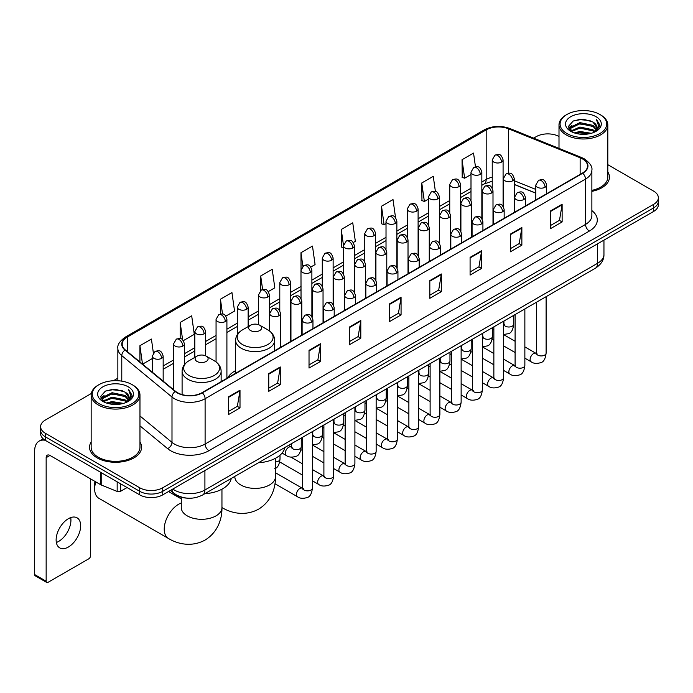 <?xml version="1.0" encoding="UTF-8"?>
<svg xmlns="http://www.w3.org/2000/svg" width="693" height="693" viewBox="0 0 693 693"><rect width="100%" height="100%" fill="white"/><g stroke="black" fill="none" stroke-linecap="round" stroke-linejoin="round"><path stroke-width="1.04" d="M235.629 370.608A28.742 16.597 0 0 0 227.702 377.867M535.802 193.2L514.241 184.485M187.101 498.137A16.268 9.39 180 0 1 174.913 494.152L170.4 490.436M91.294 393.52L45.391 420.027A16.268 9.39 0 0 0 40.618 426.671L40.618 433.757A16.268 9.39 0 0 0 45.391 440.393L139.726 494.863A16.268 9.39 0 0 0 162.734 494.863L653.586 211.469A16.268 9.39 0 0 0 658.35 204.825L658.35 201.282A16.268 9.39 0 0 1 653.586 207.926A16.268 9.39 0 0 0 658.35 201.282L658.35 197.739A16.268 9.39 0 0 0 653.586 191.103L607.813 164.674M40.618 426.671A16.268 9.39 0 0 0 45.391 433.307L139.726 487.777A16.268 9.39 0 0 0 162.734 487.777L162.734 491.32L653.586 207.926L162.734 491.32A16.268 9.39 0 0 1 139.726 491.32A16.268 9.39 0 0 0 162.734 491.32L162.734 494.863M45.391 433.307L45.391 436.85L139.726 491.32L45.391 436.85A16.268 9.39 0 0 1 40.618 430.214A16.268 9.39 0 0 0 45.391 436.85L45.391 440.393M91.155 442.03A26.031 15.029 0 0 0 89.536 447.262A26.031 15.029 0 0 0 97.159 457.882A26.031 15.029 0 0 0 125.528 461.14A26.031 15.029 0 0 0 141.597 447.262A26.031 15.029 0 0 0 139.969 442.03A26.031 15.029 0 0 1 141.597 447.262A26.031 15.029 0 0 1 125.528 461.14A26.031 15.029 0 0 1 97.159 457.882A26.031 15.029 0 0 1 89.536 447.262A26.031 15.029 0 0 1 91.155 442.03M582.449 158.888A17.351 10.023 180 0 1 587.534 165.974A17.351 10.023 180 0 1 582.449 173.051L202.035 392.68A17.351 10.023 180 0 1 175.554 391.346L125.329 349.939A17.351 10.023 180 0 1 122.193 344.187A17.351 10.023 180 0 1 127.278 337.101L486.183 129.886A17.351 10.023 180 0 1 508.411 128.768L580.136 157.761A17.351 10.023 180 0 1 582.449 158.888M582.752 158.706A17.784 10.274 0 0 0 580.379 157.554L508.653 128.56A17.784 10.274 0 0 0 485.88 129.712L126.966 336.928A17.784 10.274 0 0 0 124.974 350.078L175.199 391.493A17.784 10.274 0 0 0 202.347 392.862L582.752 173.233A17.784 10.274 0 0 0 582.752 158.706M228.499 396.846L228.499 414.561L240.003 407.917L240.003 390.202L228.499 396.846M228.499 411.417L237.361 406.297L239.96 390.791A4.34 2.503 -120 0 0 240.003 390.202M237.283 406.341L240.003 407.917M268.763 373.596L268.763 391.311L280.267 384.667L280.267 366.961L268.763 373.596M268.763 388.167L277.624 383.056L280.223 367.541A4.34 2.503 -120 0 0 280.267 366.961M277.546 383.099L280.267 384.667M309.026 350.355L309.026 368.061L320.53 361.425L320.53 343.711L309.026 350.355M309.026 364.925L317.888 359.806L320.487 344.3A4.34 2.503 -120 0 0 320.53 343.711M317.81 359.849L320.53 361.425M349.298 327.105L349.298 344.819L360.802 338.175L360.802 320.461L349.298 327.105M349.298 341.675L358.151 336.555L360.75 321.05A4.34 2.503 -120 0 0 360.802 320.461M358.073 336.607L360.802 338.175M550.623 210.871L550.623 228.586L562.127 221.942L562.127 204.227L550.623 210.871M550.623 225.442L559.485 220.322L562.075 204.816A4.34 2.503 -120 0 0 562.127 204.227M559.407 220.365L562.127 221.942M510.351 234.121L510.351 251.828L521.864 245.183L521.864 227.477L510.351 234.121M510.351 248.683L519.213 243.572L521.812 228.066A4.34 2.503 -120 0 0 521.864 227.477M519.135 243.615L521.864 245.183M470.088 257.363L470.088 275.078L481.592 268.434L481.592 250.719L470.088 257.363M470.088 271.933L478.95 266.822L481.548 251.308A4.34 2.503 -120 0 0 481.592 250.719M478.872 266.866L481.592 268.434M429.825 280.613L429.825 298.319L441.328 291.684L441.328 273.969L429.825 280.613M429.825 295.183L438.686 290.064L441.285 274.558A4.34 2.503 -120 0 0 441.328 273.969M438.608 290.107L441.328 291.684M389.561 303.855L389.561 321.569L401.065 314.925L401.065 297.219L389.561 303.855M389.561 318.425L398.423 313.314L401.013 297.808A4.34 2.503 -120 0 0 401.065 297.219M398.345 313.357L401.065 314.925M591.874 191.363A26.031 15.029 0 0 0 609.442 177.148A26.031 15.029 0 0 0 607.813 171.925A26.031 15.029 0 0 1 609.442 177.148A26.031 15.029 0 0 1 591.874 191.363M162.734 487.777L653.586 204.383A16.268 9.39 0 0 0 658.35 197.739M559 136.495A16.268 9.39 0 0 0 536.243 136.634L533.645 138.132M117.853 378.187L113.479 380.708M225.84 316.103L234.546 311.07L231.947 292.567L220.443 299.211L220.443 314.007M183.35 340.635L194.283 334.321L191.684 315.817L180.18 322.453L180.18 338.574M153.37 352.936L151.421 339.059L139.917 345.703L139.917 361.963M353.309 242.507L355.344 241.329L352.746 222.825L341.242 229.47L341.424 247.072M395.547 217.671L393.009 199.575L381.505 206.219L381.696 223.83M435.395 191.459L433.272 176.334L421.768 182.978L421.959 200.58M475.467 166.805L473.544 153.084L462.04 159.728L462.222 177.33M268.33 291.571L274.809 287.829L272.219 269.317L260.707 275.961L260.707 290.471M310.819 267.039L315.081 264.579L312.482 246.076L300.979 252.711L301.039 270.391M301.039 298.475L300.979 270.253M300.979 252.711L302.867 266.207M343.529 247.86L341.242 247.003M341.242 229.47L343.529 245.746A5.423 3.127 0 0 0 345.114 247.955A5.423 3.127 0 0 0 352.78 247.955A5.423 3.127 0 0 0 354.374 245.738C352.174 238.782 350.034 240.168 346.24 241.043A5.423 3.127 60 0 1 348.951 241.311A5.423 3.127 -120 0 1 352.78 247.955M381.505 206.219L384.104 224.731L386.018 223.622M384.104 224.731L381.505 223.761M421.768 182.978L424.367 201.481L428.508 199.09M424.367 201.481L421.768 200.511M462.04 159.728L464.631 178.231L470.997 174.558M464.631 178.231L462.04 177.261M260.707 275.961L262.621 289.553M220.443 299.211L222.522 314.007M180.18 322.453L182.623 339.83M142.585 364.163L152.321 358.541M139.917 345.703L142.498 364.085M566.917 133.532A23.319 13.462 0 0 0 599.895 133.532A23.319 13.462 0 0 0 599.895 114.492L600.666 114.934A24.402 14.094 0 0 1 607.813 124.905A24.402 14.094 0 0 1 592.749 137.916A24.402 14.094 0 0 1 566.155 134.866A24.402 14.094 0 0 1 559 124.905A24.402 14.094 0 0 1 566.155 114.934L566.917 114.492A23.319 13.462 0 0 0 566.917 133.532M591.874 190.367A24.402 14.094 0 0 0 607.813 177.148L607.813 124.905M574.272 132.9L579.902 131.453L591.311 133.29M575.883 133.385L579.902 132.562L589.639 133.697M570.781 131.072L579.902 127.027L592.991 129.79L595.105 131.54M571.327 131.549L579.902 128.136L592.991 130.899L594.516 132.068M570.01 130.336L570.313 127.399L579.902 122.6L592.991 125.364L596.578 129.435M569.889 129.799L570.313 128.508L579.902 123.709L592.991 126.472L596.327 129.963M594.377 132.181A13.557 7.831 0 0 0 596.968 127.581A13.557 7.831 0 0 0 592.991 122.046L596.959 127.85M596.067 116.71A17.897 10.334 0 0 0 570.789 116.684A17.897 10.334 0 0 0 570.677 131.272A17.897 10.334 0 0 0 570.755 131.323A17.897 10.334 0 0 0 596.145 131.272A17.897 10.334 0 0 0 596.067 116.71M592.991 122.046L583.255 119.135L573.241 120.98L568.598 126.221L571.682 131.817M595.486 131.635L599.817 126.152L599.904 125.164L596.378 119.291L598.596 125.875L594.525 132.112M600.666 114.934L599.895 114.492A23.319 13.462 0 0 0 566.917 114.492M596.378 119.291L599.895 125.39M573.007 121.093L579.14 119.577L590.124 120.565M568.78 128.222L570.781 126.646M575.181 124.775L579.14 124.012L589.734 124.879M575.181 129.201L579.14 128.439L589.734 129.305M575.996 133.42L579.14 132.865L589.622 133.706M568.667 127.781L571.95 125.45M570.408 130.76L571.95 129.877M250.545 330.535A6.506 3.76 0 0 0 259.754 330.535A6.506 3.76 0 0 0 259.754 325.225L267.836 329.885A17.931 10.352 0 0 1 267.836 344.534A17.931 10.352 0 0 1 242.472 344.534A17.931 10.352 0 0 1 242.472 329.885C238.054 332.51 235.767 335.992 235.629 340.341A19.525 11.27 0 0 0 241.346 348.31A19.525 11.27 0 0 0 262.621 350.753A19.525 11.27 0 0 0 274.671 340.341C274.532 335.992 272.245 332.51 267.836 329.885L259.754 325.225A6.506 3.76 0 0 0 250.545 325.225A6.506 3.76 0 0 0 250.545 330.535M258.385 462.785A29.825 17.221 0 0 0 284.806 447.539M95.79 481.895A20.34 11.738 120 0 0 94.664 488.998L94.664 484.563A14.917 8.611 -60 0 1 94.984 481.427M94.664 488.998A20.34 11.738 120 0 0 98.874 498.302L168.442 538.47A20.34 11.738 -60 0 1 165.324 522.167A20.34 11.738 -60 0 1 178.612 504.253A20.34 11.738 -60 0 1 181.28 502.997M197.011 361.443A6.506 3.76 0 0 0 206.219 361.443A6.506 3.76 0 0 0 206.219 356.133L214.302 360.793A17.931 10.352 0 0 1 214.302 375.441A17.931 10.352 0 0 1 188.938 375.441A17.931 10.352 0 0 1 188.938 360.793C184.52 363.418 182.233 366.9 182.094 371.249A19.525 11.27 0 0 0 187.812 379.218A19.525 11.27 0 0 0 209.087 381.661A19.525 11.27 0 0 0 221.136 371.249C220.998 366.9 218.719 363.418 214.302 360.793L206.219 356.133A6.506 3.76 0 0 0 197.011 356.133A6.506 3.76 0 0 0 197.011 361.443M204.851 493.693A29.825 17.221 0 0 0 231.271 478.439M70.712 517.602A17.351 10.023 -60 0 1 58.662 541.406A17.351 10.023 -60 0 1 56.35 542.489M68.399 547.02A17.351 10.023 120 0 0 79.73 531.73A17.351 10.023 120 0 0 77.07 517.827A17.351 10.023 120 0 0 68.399 518.685A17.351 10.023 120 0 0 57.06 533.974A17.351 10.023 120 0 0 59.719 547.886A17.351 10.023 120 0 0 68.399 547.02M120.643 483.844L120.643 491.259L127.07 487.551M45.201 440.289A21.691 12.526 -120 0 0 39.146 441.094A21.691 12.526 -120 0 0 34.65 451.022L34.65 574.566L46.154 581.21L46.154 457.666A5.423 3.127 60 0 1 47.28 455.18A5.423 3.127 60 0 1 49.991 455.448L100.823 484.797L100.823 472.401M46.154 581.21A2.711 1.568 120 0 0 46.717 582.449L35.213 575.805A2.711 1.568 -60 0 1 34.65 574.566M46.717 582.449A2.711 1.568 120 0 0 48.068 582.311L88.721 558.844A2.711 1.568 120 0 0 90.636 555.526L90.636 478.915M120.643 491.259A2.711 1.568 180 0 1 117.169 491.441L101.187 484.979A2.711 1.568 180 0 1 100.823 484.797M99.073 403.647A23.319 13.462 0 0 0 132.051 403.647A23.319 13.462 0 0 0 132.051 384.606A23.319 13.462 0 0 0 132.051 384.598L132.822 385.048A24.402 14.094 0 0 1 139.969 395.01A24.402 14.094 0 0 1 124.905 408.021A24.402 14.094 0 0 1 98.311 404.972A24.402 14.094 0 0 1 91.155 395.01A24.402 14.094 0 0 1 98.311 385.048L99.073 384.606A23.319 13.462 0 0 0 99.073 403.647M91.155 395.01L91.155 447.262A24.402 14.094 0 0 0 98.311 457.224A24.402 14.094 0 0 0 124.905 460.273A24.402 14.094 0 0 0 139.969 447.262L139.969 395.01M106.427 403.005L112.058 401.568L123.467 403.395M108.039 403.499L112.058 402.668L121.795 403.811L111.296 402.971L108.151 403.525M102.936 401.186L112.058 397.141L125.147 399.904L127.261 401.645M103.482 401.663L112.058 398.241L125.147 401.004L126.672 402.174M102.166 400.441L102.469 397.505L112.058 392.706L125.147 395.469L128.733 399.54M102.044 399.904L102.469 398.614L112.058 393.815L125.147 396.578L128.482 400.069M126.533 402.286A13.557 7.831 0 0 0 129.123 397.687A13.557 7.831 0 0 0 125.147 392.151L129.115 397.955M128.222 386.815A17.897 10.334 0 0 0 102.945 386.789A17.897 10.334 0 0 0 102.833 401.386A17.897 10.334 0 0 0 102.91 401.429A17.897 10.334 0 0 0 128.3 401.386A17.897 10.334 0 0 0 128.222 386.815M125.147 392.151L115.41 389.241L105.397 391.086L100.762 396.327L103.837 401.923M127.651 401.741L131.973 396.257L132.06 395.279L128.534 389.397L130.752 395.98L126.68 402.217M132.822 385.048L132.051 384.606A23.319 13.462 0 0 0 99.073 384.606M128.534 389.397L132.051 395.495M105.163 391.199L111.296 389.691L122.28 390.67M100.935 398.328L102.936 396.76M107.337 394.88L111.296 394.118L121.89 394.984M107.337 399.315L111.296 398.544L121.89 399.411M100.823 397.895L104.106 395.556M102.564 400.866L104.106 399.982M172.782 489.059A21.691 12.526 0 0 0 174.238 489.986A21.691 12.526 0 0 0 204.911 489.986L597.6 263.279A21.691 12.526 0 0 0 603.95 254.418C604.105 259.806 601.247 264.414 595.348 268.243L202.668 494.958A10.845 6.263 60 0 0 204.911 489.986L204.911 470.504M597.6 243.789L597.6 263.279A10.845 6.263 60 0 1 595.348 268.243M171.899 489.57A10.845 7.251 129.5 0 0 173.787 493.095L170.495 490.375M653.586 211.469L653.586 204.383M139.726 494.863L139.726 487.777M591.874 210.603A27.114 15.653 180 0 1 589.353 231.064L208.939 450.693A5.423 3.127 60 0 1 205.102 444.048L585.516 224.419A21.691 12.526 0 0 0 591.874 215.566L591.874 170.218A21.691 12.526 180 0 1 585.516 179.08A5.423 3.127 -120 0 0 582.752 173.233M208.939 450.693A27.114 15.653 180 0 1 170.591 450.693A27.114 15.653 180 0 1 167.559 448.596L139.969 425.857M175.199 391.493A5.423 3.63 129.5 0 0 171.994 397.037L171.994 442.377A21.691 12.526 0 0 0 174.428 444.048A21.691 12.526 0 0 0 205.102 444.048L205.102 398.709A21.691 12.526 180 0 1 171.994 397.037L121.777 355.622A21.691 12.526 180 0 1 117.853 348.44L117.853 380.726M591.874 170.218C592.593 166.831 590.098 163.054 584.398 158.879L581.54 157.502A5.423 2.538 112 0 0 580.379 157.554M581.54 157.502L509.814 128.5C500.831 125.32 492.307 125.788 484.234 129.886A5.423 3.127 60 0 1 485.88 129.712M126.966 336.928A5.423 3.127 -120 0 0 125.329 337.101C119.698 341.147 117.204 344.923 117.853 348.44M124.974 350.078A5.423 3.63 129.5 0 0 121.777 355.622L121.777 381.141M509.814 128.5A5.423 2.538 112 0 0 508.653 128.56M202.347 392.862A5.423 3.127 60 0 1 205.102 398.709L585.516 179.08L585.516 224.419A5.423 3.127 60 0 0 589.353 231.064M139.969 415.965L171.994 442.377A5.423 3.63 -50.5 0 1 167.559 448.596M127.278 337.101L127.278 351.542M580.136 157.761L580.136 174.393M508.411 128.768L508.411 173.181M535.802 189.432L514.241 180.717M503.638 177.01A17.351 10.023 0 0 0 503.083 176.914M492.238 177.217A17.351 10.023 0 0 0 486.183 179.487L481.843 181.99M486.183 129.886L486.183 179.487A9.763 5.639 60 0 1 484.164 183.957L481.843 185.291M470.997 188.253L460.594 194.257M449.748 200.52L439.353 206.523M428.508 212.786L418.104 218.789M407.259 225.052L396.864 231.055M386.018 237.318L375.615 243.321M364.769 249.584L354.374 255.587M343.529 261.85L333.125 267.853M322.28 274.107L311.885 280.111M301.039 286.374L290.636 292.377M279.79 298.64L269.395 304.643M258.55 310.906L248.146 316.909M237.301 323.172L226.906 329.175M216.06 335.438L205.656 341.441M194.811 347.704L184.416 353.707M173.571 359.97L163.167 365.973M389.561 304.418L401.013 297.808M429.825 281.176L441.285 274.558M470.088 257.926L481.548 251.308M510.351 234.676L521.812 228.066M550.623 211.434L562.075 204.816M349.298 327.668L360.75 321.05M309.026 350.909L320.487 344.3M268.763 374.159L280.223 367.541M228.499 397.41L239.96 390.791M275.485 458.264L275.485 476.663A20.34 11.738 180 0 1 269.534 484.961A20.34 11.738 180 0 1 240.766 484.961A20.34 11.738 180 0 1 234.814 476.663L234.858 477.46M221.977 507.562A20.34 11.738 -60 0 1 221.951 507.545L221.977 507.562C230.682 512.907 244.794 516.666 258.576 509.173C271.968 500.978 275.762 486.876 275.485 476.663M221.951 489.171L221.951 507.571A20.34 11.738 180 0 1 215.999 515.869A20.34 11.738 180 0 1 187.24 515.869A20.34 11.738 180 0 1 181.28 507.571L181.323 508.367M545.062 187.249A5.423 3.127 0 0 0 546.647 185.031C544.447 178.075 542.307 179.461 538.513 180.336A5.423 3.127 60 0 1 541.224 180.604A5.423 3.127 -120 0 1 545.062 187.249A5.423 3.127 0 0 1 537.387 187.249A5.423 3.127 0 0 1 535.802 185.031L538.513 180.336M524.861 358.168L531.115 361.781A4.877 2.815 -60 0 1 530.37 357.865A4.877 2.815 -60 0 1 533.558 353.569A4.877 2.815 -60 0 1 533.775 353.447A4.877 2.815 -60 0 1 535.992 353.326L524.861 346.89M536.625 353.811L536.191 354.175L536.347 353.118A4.877 2.815 -0 0 0 537.777 355.111A4.877 2.815 -0 0 0 544.455 355.232A4.877 2.815 -0 0 0 546.11 353.118C545.434 358.792 543.684 361.954 540.843 362.621C536.763 363.86 533.523 363.582 531.115 361.781M523.813 199.515A5.423 3.127 0 0 0 525.407 197.297C523.206 190.341 521.067 191.727 517.273 192.602A5.423 3.127 60 0 1 519.984 192.871A5.423 3.127 -120 0 1 523.813 199.515A5.423 3.127 0 0 1 516.146 199.515A5.423 3.127 0 0 1 514.561 197.297L517.273 192.602M503.62 370.434L509.875 374.038A4.877 2.815 -60 0 1 509.121 370.131A4.877 2.815 -60 0 1 512.309 365.826A4.877 2.815 -60 0 1 512.525 365.713A4.877 2.815 -60 0 1 514.752 365.592L503.62 359.156M515.375 366.077L514.942 366.441L515.098 365.384A4.877 2.815 -0 0 0 516.528 367.377A4.877 2.815 -0 0 0 523.206 367.498A4.877 2.815 -0 0 0 524.861 365.384C524.194 371.058 522.435 374.22 519.594 374.887C515.514 376.126 512.274 375.84 509.875 374.038M502.572 211.781A5.423 3.127 0 0 0 504.157 209.563C501.957 202.607 499.818 203.993 496.023 204.868A5.423 3.127 60 0 1 498.735 205.137A5.423 3.127 -120 0 1 502.572 211.781A5.423 3.127 0 0 1 494.897 211.781A5.423 3.127 0 0 1 493.312 209.563L496.023 204.868M482.371 382.701L488.626 386.304A4.877 2.815 -60 0 1 487.881 382.397A4.877 2.815 -60 0 1 491.068 378.092A4.877 2.815 -60 0 1 491.285 377.98A4.877 2.815 -60 0 1 493.503 377.85L482.371 371.422M494.135 378.343L493.702 378.707L493.858 377.65A4.877 2.815 -0 0 0 495.287 379.643A4.877 2.815 -0 0 0 501.966 379.764A4.877 2.815 -0 0 0 503.62 377.65C502.945 383.324 501.195 386.486 498.354 387.153C494.274 388.392 491.034 388.106 488.626 386.304M481.323 224.047A5.423 3.127 0 0 0 482.917 221.829C480.717 214.873 478.577 216.259 474.783 217.134A5.423 3.127 60 0 1 477.494 217.403A5.423 3.127 -120 0 1 481.323 224.047A5.423 3.127 0 0 1 473.657 224.047A5.423 3.127 0 0 1 472.072 221.829L474.783 217.134M461.131 394.967L467.385 398.57A4.877 2.815 -60 0 1 466.632 394.663A4.877 2.815 -60 0 1 469.819 390.358A4.877 2.815 -60 0 1 470.036 390.246A4.877 2.815 -60 0 1 472.262 390.116L461.131 383.688M472.886 390.609L472.453 390.973L472.609 389.916A4.877 2.815 -0 0 0 474.038 391.909A4.877 2.815 -0 0 0 480.717 392.03A4.877 2.815 -0 0 0 482.371 389.916C481.704 395.582 479.946 398.752 477.105 399.419C473.024 400.658 469.785 400.372 467.385 398.57M460.083 236.313A5.423 3.127 0 0 0 461.668 234.095C459.468 227.139 457.328 228.525 453.534 229.4A5.423 3.127 60 0 1 456.245 229.669A5.423 3.127 -120 0 1 460.083 236.313A5.423 3.127 0 0 1 452.408 236.313A5.423 3.127 0 0 1 450.822 234.095L453.534 229.4M439.882 407.224L446.136 410.836A4.877 2.815 -60 0 1 445.391 406.93A4.877 2.815 -60 0 1 448.579 402.624A4.877 2.815 -60 0 1 448.795 402.512A4.877 2.815 -60 0 1 451.022 402.382L439.882 395.954M451.645 402.876L451.212 403.239L451.368 402.183A4.877 2.815 -0 0 0 452.798 404.175A4.877 2.815 -0 0 0 459.476 404.296A4.877 2.815 -0 0 0 461.131 402.183C460.455 407.848 458.705 411.018 455.864 411.685C451.784 412.924 448.544 412.638 446.136 410.836M438.834 248.57A5.423 3.127 0 0 0 440.427 246.361C438.227 239.406 436.088 240.792 432.293 241.666A5.423 3.127 60 0 1 435.005 241.935A5.423 3.127 -120 0 1 438.834 248.57A5.423 3.127 0 0 1 431.167 248.57A5.423 3.127 0 0 1 429.582 246.361L432.293 241.666M418.641 419.49L424.896 423.102A4.877 2.815 -60 0 1 424.142 419.196A4.877 2.815 -60 0 1 427.33 414.89A4.877 2.815 -60 0 1 427.546 414.778A4.877 2.815 -60 0 1 429.773 414.648L418.641 408.22M430.405 415.142L429.963 415.505L430.119 414.449A4.877 2.815 -0 0 0 431.548 416.441A4.877 2.815 -0 0 0 438.227 416.562A4.877 2.815 -0 0 0 439.882 414.449C439.215 420.114 437.456 423.284 434.615 423.943C430.535 425.19 427.295 424.904 424.896 423.102M417.593 260.837A5.423 3.127 0 0 0 419.178 258.628C416.978 251.672 414.838 253.058 411.044 253.933A5.423 3.127 60 0 1 413.756 254.201A5.423 3.127 -120 0 1 417.593 260.837A5.423 3.127 0 0 1 409.918 260.837A5.423 3.127 0 0 1 408.333 258.628L411.044 253.933M397.392 431.756L403.647 435.369A4.877 2.815 -60 0 1 402.902 431.462A4.877 2.815 -60 0 1 406.089 427.157A4.877 2.815 -60 0 1 406.306 427.044A4.877 2.815 -60 0 1 408.532 426.914L397.392 420.486M409.156 427.408L408.723 427.772L408.879 426.715A4.877 2.815 -0 0 0 410.308 428.707A4.877 2.815 -0 0 0 416.987 428.828A4.877 2.815 -0 0 0 418.641 426.715C417.966 432.38 416.216 435.55 413.374 436.209C409.294 437.456 406.055 437.17 403.647 435.369M396.344 273.103A5.423 3.127 0 0 0 397.938 270.894C395.738 263.938 393.598 265.324 389.804 266.199A5.423 3.127 60 0 1 392.515 266.467A5.423 3.127 -120 0 1 396.344 273.103A5.423 3.127 0 0 1 388.678 273.103A5.423 3.127 0 0 1 387.092 270.894L389.804 266.199M376.152 444.022L382.406 447.635A4.877 2.815 -60 0 1 381.652 443.728A4.877 2.815 -60 0 1 384.84 439.423A4.877 2.815 -60 0 1 385.057 439.31A4.877 2.815 -60 0 1 387.283 439.18L376.152 432.753M387.915 439.674L387.474 440.038L387.63 438.981A4.877 2.815 -0 0 0 389.059 440.973A4.877 2.815 -0 0 0 395.738 441.094A4.877 2.815 -0 0 0 397.392 438.981C396.725 444.646 394.967 447.817 392.125 448.475C388.045 449.714 384.806 449.436 382.406 447.635M375.104 285.369A5.423 3.127 0 0 0 376.689 283.16C374.489 276.204 372.349 277.59 368.555 278.456A5.423 3.127 60 0 1 371.266 278.725A5.423 3.127 -120 0 1 375.104 285.369A5.423 3.127 0 0 1 367.429 285.369A5.423 3.127 0 0 1 365.843 283.16L368.555 278.456M354.903 456.289L361.157 459.901A4.877 2.815 -60 0 1 360.412 455.994A4.877 2.815 -60 0 1 363.6 451.689A4.877 2.815 -60 0 1 363.816 451.567A4.877 2.815 -60 0 1 366.043 451.446L354.903 445.019M366.666 451.94L366.233 452.304L366.389 451.247A4.877 2.815 -0 0 0 367.818 453.239A4.877 2.815 -0 0 0 374.497 453.361A4.877 2.815 -0 0 0 376.152 451.247C375.476 456.912 373.726 460.083 370.885 460.741C366.805 461.98 363.565 461.703 361.157 459.901M353.854 297.635A5.423 3.127 0 0 0 355.448 295.426C353.248 288.47 351.108 289.847 347.314 290.722A5.423 3.127 60 0 1 350.026 290.991A5.423 3.127 -120 0 1 353.854 297.635A5.423 3.127 0 0 1 346.188 297.635A5.423 3.127 0 0 1 344.603 295.426L347.314 290.722M333.662 468.555L339.916 472.167A4.877 2.815 -60 0 1 339.163 468.251A4.877 2.815 -60 0 1 342.351 463.955A4.877 2.815 -60 0 1 342.567 463.834A4.877 2.815 -60 0 1 344.793 463.712L333.662 457.285M345.426 464.206L344.984 464.561L345.14 463.513A4.877 2.815 -0 0 0 346.569 465.505A4.877 2.815 -0 0 0 353.248 465.627A4.877 2.815 -0 0 0 354.903 463.513C354.236 469.178 352.477 472.349 349.636 473.007C345.556 474.246 342.316 473.969 339.916 472.167M332.614 309.901A5.423 3.127 0 0 0 334.199 307.692C331.999 300.727 329.859 302.113 326.065 302.988A5.423 3.127 60 0 1 328.777 303.257A5.423 3.127 -120 0 1 332.614 309.901A5.423 3.127 0 0 1 324.948 309.901A5.423 3.127 0 0 1 323.354 307.692L326.065 302.988M312.413 480.821L318.667 484.433A4.877 2.815 -60 0 1 317.922 480.518A4.877 2.815 -60 0 1 321.11 476.221A4.877 2.815 -60 0 1 321.327 476.1A4.877 2.815 -60 0 1 323.553 475.978L312.413 469.551M324.177 476.472L323.744 476.827L323.9 475.779A4.877 2.815 -0 0 0 325.329 477.772A4.877 2.815 -0 0 0 332.008 477.893A4.877 2.815 -0 0 0 333.662 475.779C332.986 481.444 331.237 484.606 328.395 485.273C324.315 486.512 321.076 486.235 318.667 484.433M311.365 322.167A5.423 3.127 0 0 0 312.959 319.949C310.759 312.993 308.619 314.379 304.825 315.254A5.423 3.127 60 0 1 307.536 315.523A5.423 3.127 -120 0 1 311.365 322.167A5.423 3.127 0 0 1 303.699 322.167A5.423 3.127 0 0 1 302.113 319.949L304.825 315.254M274.974 483.731L297.427 496.699A4.877 2.815 -60 0 1 296.673 492.784A4.877 2.815 -60 0 1 299.861 488.487A4.877 2.815 -60 0 1 300.078 488.366A4.877 2.815 -60 0 1 302.304 488.244L275.485 472.765M302.936 488.738L302.494 489.093L302.65 488.045A4.877 2.815 -0 0 0 304.08 490.038A4.877 2.815 -0 0 0 310.759 490.159A4.877 2.815 -0 0 0 312.413 488.045C311.746 493.711 309.988 496.872 307.146 497.539C303.066 498.778 299.826 498.501 297.427 496.699M512.655 180.804A5.423 3.127 0 0 0 514.241 178.586C512.04 171.63 509.901 173.016 506.107 173.891A5.423 3.127 60 0 1 508.818 174.16A5.423 3.127 -120 0 1 512.655 180.804A5.423 3.127 0 0 1 504.989 180.804A5.423 3.127 0 0 1 503.395 178.586L506.107 173.891M504.218 324.878L503.785 325.242L503.941 324.185A4.877 2.815 -0 0 0 505.37 326.178A4.877 2.815 -0 0 0 512.049 326.299A4.877 2.815 -0 0 0 513.704 324.185C513.037 329.851 511.278 333.021 508.437 333.679L503.62 334.494M491.415 193.07A5.423 3.127 0 0 0 493 190.852C490.8 183.896 488.66 185.282 484.866 186.157A5.423 3.127 60 0 1 487.577 186.426A5.423 3.127 -120 0 1 491.415 193.07A5.423 3.127 0 0 1 483.74 193.07A5.423 3.127 0 0 1 482.155 190.852L484.866 186.157M482.978 337.144L482.536 337.5L482.692 336.451A4.877 2.815 -0 0 0 484.121 338.444A4.877 2.815 -0 0 0 490.809 338.565A4.877 2.815 -0 0 0 492.454 336.451C491.787 342.117 490.038 345.287 487.188 345.946L482.371 346.76M470.166 205.336A5.423 3.127 0 0 0 471.751 203.118C469.551 196.162 467.411 197.548 463.617 198.423A5.423 3.127 60 0 1 466.328 198.692A5.423 3.127 -120 0 1 470.166 205.336A5.423 3.127 0 0 1 462.5 205.336A5.423 3.127 0 0 1 460.906 203.118L463.617 198.423M461.729 349.411L461.295 349.766L461.451 348.718A4.877 2.815 -0 0 0 462.881 350.71A4.877 2.815 -0 0 0 469.559 350.831A4.877 2.815 -0 0 0 471.214 348.718C470.547 354.383 468.789 357.545 465.947 358.212L461.131 359.026M448.925 217.602A5.423 3.127 0 0 0 450.511 215.384C448.31 208.428 446.171 209.814 442.377 210.689A5.423 3.127 60 0 1 445.088 210.958A5.423 3.127 -120 0 1 448.925 217.602A5.423 3.127 0 0 1 441.25 217.602A5.423 3.127 0 0 1 439.665 215.384L442.377 210.689M440.488 361.677L440.046 362.032L440.202 360.984A4.877 2.815 -0 0 0 441.64 362.976A4.877 2.815 -0 0 0 448.319 363.097A4.877 2.815 -0 0 0 449.965 360.984C449.298 366.649 447.548 369.811 444.698 370.478L439.882 371.283M427.676 229.868A5.423 3.127 0 0 0 429.262 227.65C427.061 220.695 424.922 222.081 421.127 222.955A5.423 3.127 60 0 1 423.839 223.224A5.423 3.127 -120 0 1 427.676 229.868A5.423 3.127 0 0 1 420.01 229.868A5.423 3.127 0 0 1 418.416 227.65L421.127 222.955M419.239 373.943L418.806 374.298L418.962 373.25A4.877 2.815 -0 0 0 420.391 375.242A4.877 2.815 -0 0 0 427.07 375.363A4.877 2.815 -0 0 0 428.724 373.25C428.057 378.915 426.299 382.077 423.458 382.744L418.641 383.55M406.436 242.134A5.423 3.127 0 0 0 408.021 239.917C405.821 232.961 403.681 234.347 399.887 235.222A5.423 3.127 60 0 1 402.598 235.49A5.423 3.127 -120 0 1 406.436 242.134A5.423 3.127 0 0 1 398.761 242.134A5.423 3.127 0 0 1 397.176 239.917L399.887 235.222M397.999 386.209L397.557 386.564L397.713 385.516A4.877 2.815 -0 0 0 399.151 387.508A4.877 2.815 -0 0 0 405.829 387.63A4.877 2.815 -0 0 0 407.475 385.516C406.808 391.181 405.058 394.343 402.217 395.01L397.392 395.816M385.187 254.4A5.423 3.127 0 0 0 386.781 252.183C384.572 245.227 382.432 246.613 378.638 247.488A5.423 3.127 60 0 1 381.349 247.756A5.423 3.127 -120 0 1 385.187 254.4A5.423 3.127 0 0 1 377.52 254.4A5.423 3.127 0 0 1 375.927 252.183L378.638 247.488M376.749 398.466L376.316 398.83L376.472 397.773A4.877 2.815 -0 0 0 377.902 399.766A4.877 2.815 -0 0 0 384.58 399.887A4.877 2.815 -0 0 0 386.235 397.773C385.568 403.447 383.809 406.609 380.968 407.276L376.152 408.082M363.946 266.666A5.423 3.127 0 0 0 365.532 264.449C363.331 257.493 361.192 258.879 357.397 259.754A5.423 3.127 60 0 1 360.109 260.022A5.423 3.127 -120 0 1 363.946 266.666A5.423 3.127 0 0 1 356.271 266.666A5.423 3.127 0 0 1 354.686 264.449L357.397 259.754M355.509 410.732L355.067 411.096L355.232 410.039A4.877 2.815 -0 0 0 356.661 412.032A4.877 2.815 -0 0 0 363.34 412.153A4.877 2.815 -0 0 0 364.986 410.039C364.319 415.713 362.569 418.875 359.728 419.542L354.903 420.348M342.697 278.924A5.423 3.127 0 0 0 344.291 276.715C342.082 269.759 339.951 271.145 336.148 272.02A5.423 3.127 60 0 1 338.86 272.288A5.423 3.127 -120 0 1 342.697 278.924A5.423 3.127 0 0 1 335.031 278.924A5.423 3.127 0 0 1 333.437 276.715L336.148 272.02M334.26 422.999L333.827 423.362L333.983 422.306A4.877 2.815 -0 0 0 335.412 424.298A4.877 2.815 -0 0 0 342.091 424.419A4.877 2.815 -0 0 0 343.745 422.306C343.078 427.979 341.32 431.141 338.479 431.808L333.662 432.614M321.457 291.19A5.423 3.127 0 0 0 323.042 288.981C320.842 282.025 318.702 283.411 314.908 284.286A5.423 3.127 60 0 1 317.619 284.554A5.423 3.127 -120 0 1 321.457 291.19A5.423 3.127 0 0 1 313.782 291.19A5.423 3.127 0 0 1 312.196 288.981L314.908 284.286M313.019 435.265L312.578 435.628L312.742 434.572A4.877 2.815 -0 0 0 314.172 436.564A4.877 2.815 -0 0 0 320.85 436.685A4.877 2.815 -0 0 0 322.496 434.572C321.829 440.246 320.079 443.407 317.238 444.074L312.413 444.88M300.208 303.456A5.423 3.127 0 0 0 301.801 301.247C299.593 294.291 297.462 295.677 293.659 296.552A5.423 3.127 60 0 1 296.37 296.821A5.423 3.127 -120 0 1 300.208 303.456A5.423 3.127 0 0 1 292.541 303.456A5.423 3.127 0 0 1 290.947 301.247L293.659 296.552M291.77 447.531L291.337 447.895L291.493 446.838A4.877 2.815 -0 0 0 292.922 448.83A4.877 2.815 -0 0 0 299.601 448.951A4.877 2.815 -0 0 0 301.256 446.838C300.589 452.512 298.83 455.673 295.989 456.34C291.909 457.579 288.669 457.293 286.261 455.492A4.877 2.815 -60 0 1 285.256 453.257A4.877 2.815 -60 0 1 288.92 447.167A4.877 2.815 -60 0 1 291.147 447.037L288.401 445.46M278.967 315.722A5.423 3.127 0 0 0 280.552 313.513C278.352 306.557 276.212 307.943 272.418 308.818A5.423 3.127 60 0 1 275.13 309.087A5.423 3.127 -120 0 1 278.967 315.722A5.423 3.127 0 0 1 271.292 315.722A5.423 3.127 0 0 1 269.707 313.513L272.418 308.818M275.485 461.919A4.877 2.815 -0 0 0 278.361 461.217A4.877 2.815 -0 0 0 280.007 459.104C279.34 464.769 277.59 467.94 274.749 468.607M501.498 162.093A5.423 3.127 0 0 0 503.083 159.884C500.883 152.928 498.743 154.314 494.949 155.189A5.423 3.127 60 0 1 497.661 155.457A5.423 3.127 -120 0 1 501.498 162.093A5.423 3.127 0 0 1 493.832 162.093A5.423 3.127 0 0 1 492.238 159.884L494.949 155.189M480.249 174.359A5.423 3.127 0 0 0 481.843 172.15C479.643 165.194 477.503 166.58 473.709 167.455A5.423 3.127 60 0 1 476.42 167.723A5.423 3.127 -120 0 1 480.249 174.359A5.423 3.127 0 0 1 472.583 174.359A5.423 3.127 0 0 1 470.997 172.15L473.709 167.455M459.009 186.625A5.423 3.127 0 0 0 460.594 184.416C458.394 177.46 456.254 178.846 452.46 179.712A5.423 3.127 60 0 1 455.171 179.981A5.423 3.127 -120 0 1 459.009 186.625A5.423 3.127 0 0 1 451.342 186.625A5.423 3.127 0 0 1 449.748 184.416L452.46 179.712M437.759 198.891A5.423 3.127 0 0 0 439.353 196.682C437.153 189.726 435.013 191.103 431.219 191.978A5.423 3.127 60 0 1 433.931 192.247A5.423 3.127 -120 0 1 437.759 198.891A5.423 3.127 0 0 1 430.093 198.891A5.423 3.127 0 0 1 428.508 196.682L431.219 191.978M416.519 211.157A5.423 3.127 0 0 0 418.104 208.939C415.904 201.984 413.764 203.37 409.97 204.244A5.423 3.127 60 0 1 412.681 204.513A5.423 3.127 -120 0 1 416.519 211.157A5.423 3.127 0 0 1 408.853 211.157A5.423 3.127 0 0 1 407.259 208.939L409.97 204.244M395.27 223.423A5.423 3.127 0 0 0 396.864 221.206C394.663 214.25 392.524 215.636 388.73 216.511A5.423 3.127 60 0 1 391.441 216.779A5.423 3.127 -120 0 1 395.27 223.423A5.423 3.127 0 0 1 387.604 223.423A5.423 3.127 0 0 1 386.018 221.206L388.73 216.511M374.029 235.689A5.423 3.127 0 0 0 375.615 233.472C373.414 226.516 371.275 227.902 367.481 228.777A5.423 3.127 60 0 1 370.192 229.045A5.423 3.127 -120 0 1 374.029 235.689A5.423 3.127 0 0 1 366.363 235.689A5.423 3.127 0 0 1 364.769 233.472L367.481 228.777M331.54 260.221A5.423 3.127 0 0 0 333.125 258.004C330.925 251.048 328.785 252.434 324.991 253.309A5.423 3.127 60 0 1 327.702 253.577A5.423 3.127 -120 0 1 331.54 260.221A5.423 3.127 0 0 1 323.874 260.221A5.423 3.127 0 0 1 322.28 258.004L324.991 253.309M310.291 272.488A5.423 3.127 0 0 0 311.885 270.27C309.684 263.314 307.545 264.7 303.751 265.575A5.423 3.127 60 0 1 306.462 265.843A5.423 3.127 -120 0 1 310.291 272.488A5.423 3.127 0 0 1 302.624 272.488A5.423 3.127 0 0 1 301.039 270.27L303.751 265.575M289.05 284.754A5.423 3.127 0 0 0 290.636 282.536C288.435 275.58 286.296 276.966 282.501 277.841A5.423 3.127 60 0 1 285.213 278.11A5.423 3.127 -120 0 1 289.05 284.754A5.423 3.127 0 0 1 281.384 284.754A5.423 3.127 0 0 1 279.79 282.536L282.501 277.841M267.801 297.02A5.423 3.127 0 0 0 269.395 294.802C267.195 287.846 265.055 289.232 261.261 290.107A5.423 3.127 60 0 1 263.972 290.376A5.423 3.127 -120 0 1 267.801 297.02A5.423 3.127 0 0 1 260.135 297.02A5.423 3.127 0 0 1 258.55 294.802L261.261 290.107M246.561 309.286A5.423 3.127 0 0 0 248.146 307.068C245.946 300.112 243.806 301.498 240.012 302.373A5.423 3.127 60 0 1 242.723 302.642A5.423 3.127 -120 0 1 246.561 309.286A5.423 3.127 0 0 1 238.894 309.286A5.423 3.127 0 0 1 237.301 307.068L240.012 302.373M225.312 321.543A5.423 3.127 0 0 0 226.906 319.334C224.705 312.378 222.566 313.764 218.771 314.639A5.423 3.127 60 0 1 221.483 314.908A5.423 3.127 -120 0 1 225.312 321.543A5.423 3.127 0 0 1 217.645 321.543A5.423 3.127 0 0 1 216.06 319.334L218.771 314.639M204.071 333.809A5.423 3.127 0 0 0 205.656 331.601C203.456 324.645 201.316 326.031 197.522 326.905A5.423 3.127 60 0 1 200.234 327.174A5.423 3.127 -120 0 1 204.071 333.809A5.423 3.127 0 0 1 196.405 333.809A5.423 3.127 0 0 1 194.811 331.601L197.522 326.905M182.822 346.076A5.423 3.127 0 0 0 184.416 343.867C182.216 336.911 180.076 338.297 176.282 339.172A5.423 3.127 60 0 1 178.993 339.44A5.423 3.127 -120 0 1 182.822 346.076A5.423 3.127 0 0 1 175.156 346.076A5.423 3.127 0 0 1 173.571 343.867L176.282 339.172M161.582 358.342A5.423 3.127 0 0 0 163.167 356.133C160.967 349.177 158.827 350.563 155.033 351.438A5.423 3.127 60 0 1 157.744 351.706A5.423 3.127 -120 0 1 161.582 358.342A5.423 3.127 0 0 1 153.915 358.342A5.423 3.127 0 0 1 152.321 356.133L155.033 351.438M46.154 457.666L49.991 455.448M101.187 472.609L101.187 484.979M117.169 491.441L117.169 481.843M202.668 494.958C193.936 499.341 185.213 499.341 176.481 494.958L173.787 493.095M603.95 254.418L603.95 240.124M484.234 129.886L125.329 337.101M492.238 181.211L484.164 183.957M470.997 191.554L460.594 197.557M449.748 203.82L439.353 209.823M428.508 216.086L418.104 222.089M407.259 228.352L396.864 234.355M386.018 240.618L375.615 246.621M364.769 252.884L354.374 258.887M343.529 265.15L333.125 271.154M322.28 277.417L311.885 283.42M301.039 289.683L290.636 295.686M279.79 301.94L269.395 307.943M258.55 314.206L248.146 320.209M237.301 326.472L226.906 332.475M216.06 338.738L205.656 344.742M194.811 351.004L184.416 357.008M173.571 363.271L163.167 369.274M535.802 193.087L514.241 184.373M569.854 130.145L569.854 129.244M559 148.389L559 124.905M274.671 350.745L274.671 340.341M235.629 373.293L235.629 340.341M250.545 325.225L242.472 329.885M221.951 507.571C222.228 517.784 218.434 531.886 205.05 540.081C191.259 547.574 177.148 543.814 168.442 538.47M221.136 381.652L221.136 371.249M182.094 394.586L182.094 371.249M197.011 356.133L188.938 360.793M181.28 498.917L168.494 491.536M181.28 497.262L181.28 507.571M536.988 353.716L535.992 353.326M546.11 296.673L546.11 353.118M546.647 193.728L546.647 185.031M515.098 352.529L503.62 345.902M493.858 340.263L492.169 339.293M536.347 302.313L536.347 353.118M535.802 199.982L535.802 185.031M515.098 341.259L503.62 334.632M515.739 365.982L514.752 365.592M524.861 308.939L524.861 365.384M525.407 205.986L525.407 197.297M493.858 364.795L482.371 358.168M472.609 352.529L470.919 351.559M515.098 314.57L515.098 365.384M514.561 212.249L514.561 197.297M493.858 353.525L482.371 346.89M494.499 378.248L493.503 377.85M503.62 321.205L503.62 377.65M504.157 218.252L504.157 209.563M472.609 377.061L461.131 370.434M451.368 364.795L449.679 363.816M493.858 326.836L493.858 377.65M493.312 224.515L493.312 209.563M472.609 365.791L461.131 359.156M473.25 390.514L472.262 390.116M482.371 333.472L482.371 389.916M482.917 230.518L482.917 221.829M451.368 389.327L439.882 382.701M430.119 377.061L428.43 376.082M472.609 339.102L472.609 389.916M472.072 236.781L472.072 221.829M451.368 378.057L439.882 371.422M452.009 402.78L451.022 402.382M461.131 345.738L461.131 402.183M461.668 242.784L461.668 234.095M430.119 401.594L418.641 394.967M408.879 389.327L407.189 388.349M451.368 351.368L451.368 402.183M450.822 249.047L450.822 234.095M430.119 390.324L418.641 383.688M430.76 415.038L429.773 414.648M439.882 358.004L439.882 414.449M440.427 255.05L440.427 246.361M408.879 413.86L397.392 407.224M387.63 401.594L385.94 400.615M430.119 363.634L430.119 414.449M429.582 261.313L429.582 246.361M408.879 402.59L397.392 395.954M409.52 427.304L408.532 426.914M418.641 370.261L418.641 426.715M419.178 267.316L419.178 258.628M387.63 426.126L376.152 419.49M366.389 413.86L364.7 412.881M408.879 375.901L408.879 426.715M408.333 273.579L408.333 258.628M387.63 414.847L376.152 408.22M388.271 439.57L387.283 439.18M397.392 382.527L397.392 438.981M397.938 279.582L397.938 270.894M366.389 438.392L354.903 431.756M345.14 426.126L343.451 425.147M387.63 388.167L387.63 438.981M387.092 285.845L387.092 270.894M366.389 427.113L354.903 420.486M367.03 451.836L366.043 451.446M376.152 394.793L376.152 451.247M376.689 291.848L376.689 283.16M345.14 450.658L333.662 444.022M323.9 438.392L322.21 437.413M366.389 400.433L366.389 451.247M365.843 298.111L365.843 283.16M345.14 439.379L333.662 432.753M345.781 464.102L344.793 463.712M354.903 407.06L354.903 463.513M355.448 304.114L355.448 295.426M323.9 462.924L312.413 456.289M302.65 450.658L300.961 449.679M291.493 444.213L291.025 443.944M345.14 412.699L345.14 463.513M344.603 310.377L344.603 295.426M323.9 451.645L312.413 445.019M324.541 476.368L323.553 475.978M333.662 419.326L333.662 475.779M334.199 316.38L334.199 307.692M302.65 475.181L279.721 461.945M323.9 424.965L323.9 475.779M323.354 322.643L323.354 307.692M302.65 463.912L290.869 457.111M303.291 488.634L302.304 488.244M312.413 431.592L312.413 488.045M312.959 328.647L312.959 319.949M302.65 437.231L302.65 488.045M302.113 334.91L302.113 319.949M504.582 324.774L503.594 324.385M513.704 315.384L513.704 324.185M514.241 212.43L514.241 178.586M503.941 321.015L503.941 324.185M493.858 330.033L492.454 329.227M503.395 206.791L503.395 178.586M483.342 337.041L482.345 336.651M492.454 327.65L492.454 336.451M493 224.697L493 190.852M482.692 333.281L482.692 336.451M472.609 342.299L471.214 341.493M482.155 219.057L482.155 190.852M462.092 349.307L461.105 348.917M471.214 339.908L471.214 348.718M471.751 236.963L471.751 203.118M461.451 345.547L461.451 348.718M451.368 354.565L449.965 353.759M460.906 231.323L460.906 203.118M440.852 361.573L439.856 361.183M449.965 352.174L449.965 360.984M450.511 249.229L450.511 215.384M440.202 357.813L440.202 360.984M430.119 366.831L428.724 366.025M439.665 243.589L439.665 215.384M419.603 373.839L418.615 373.449M428.724 364.44L428.724 373.25M429.262 261.495L429.262 227.65M418.962 370.079L418.962 373.25M408.879 379.097L407.475 378.291M418.416 255.856L418.416 227.65M398.362 386.105L397.366 385.715M407.475 376.706L407.475 385.516M408.021 273.761L408.021 239.917M397.713 382.345L397.713 385.516M387.63 391.363L386.235 390.557M397.176 268.122L397.176 239.917M377.113 398.371L376.126 397.981M386.235 388.972L386.235 397.773M386.781 286.027L386.781 252.183M376.472 394.612L376.472 397.773M366.389 403.629L364.986 402.824M375.927 280.388L375.927 252.183M355.873 410.637L354.877 410.247M364.986 401.238L364.986 410.039M365.532 298.293L365.532 264.449M355.232 406.878L355.232 410.039M345.14 415.895L343.745 415.09M354.686 292.654L354.686 264.449M334.624 422.903L333.636 422.513M343.745 413.504L343.745 422.306M344.291 310.559L344.291 276.715M333.983 419.144L333.983 422.306M323.9 428.161L322.496 427.356M333.437 304.92L333.437 276.715M313.383 435.169L312.387 434.771M322.496 425.771L322.496 434.572M323.042 322.825L323.042 288.981M312.742 431.41L312.742 434.572M302.65 440.427L301.256 439.622M312.196 317.186L312.196 288.981M292.134 447.435L291.147 447.037M301.256 438.037L301.256 446.838M301.801 335.091L301.801 301.247M291.493 443.676L291.493 446.838M286.261 455.492L282.077 453.075M290.947 341.346L290.947 301.247M280.007 455.18L280.007 459.104M280.552 347.349L280.552 313.513M269.707 331.133L269.707 313.513M503.083 206.323L503.083 159.884M492.238 188.089L492.238 159.884M481.843 218.59L481.843 172.15M470.997 200.355L470.997 172.15M460.594 230.856L460.594 184.416M449.748 212.612L449.748 184.416M439.353 243.122L439.353 196.682M428.508 224.879L428.508 196.682M418.104 255.388L418.104 208.939M407.259 237.145L407.259 208.939M396.864 267.654L396.864 221.206M386.018 249.411L386.018 221.206M375.615 279.92L375.615 233.472M364.769 261.677L364.769 233.472M354.374 292.186L354.374 245.738M343.529 273.943L343.529 245.738L346.24 241.043M333.125 304.452L333.125 258.004M322.28 286.209L322.28 258.004M311.885 316.718L311.885 270.27M290.636 340.991L290.636 282.536M279.79 310.741L279.79 282.536M269.395 330.899L269.395 294.802M258.55 324.671L258.55 294.802M248.146 326.611L248.146 307.068M237.301 334.684L237.301 307.068M226.906 377.78L226.906 319.334M216.06 361.954L216.06 319.334M205.656 355.838L205.656 331.601M194.811 357.397L194.811 331.601M184.416 364.657L184.416 343.867M173.571 389.709L173.571 343.867M163.167 381.133L163.167 356.133M152.321 372.193L152.321 356.133M39.146 441.094L43.148 438.782M102.01 400.251L102.01 399.35"/></g></svg>
